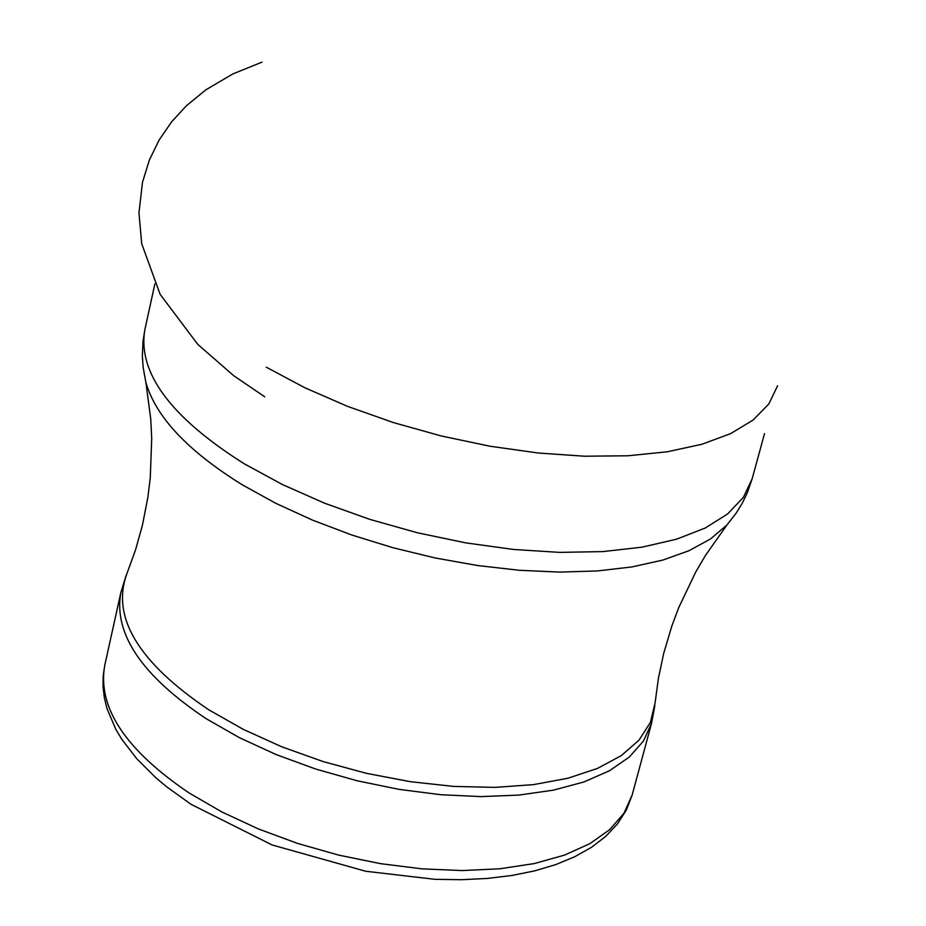 <?xml version="1.0" encoding="UTF-8"?>
<svg xmlns="http://www.w3.org/2000/svg" width="926" height="926" viewBox="0 0 926 926"><rect width="100%" height="100%" fill="white"/><g stroke="black" fill="none" stroke-linecap="round" stroke-linejoin="round"><path stroke-width="1.39" d="M266.352 367.217L304.77 387.716L347.47 406.329L393.365 422.557L441.274 435.972L489.947 446.216L538.122 453.011L584.526 456.217L628.002 455.777L667.461 451.749L701.954 444.26L730.73 433.576L753.174 419.999L768.869 403.921L777.585 385.772M189.101 792.969L221.87 811.952L258.354 828.92L297.651 843.447L338.754 855.126L380.598 863.669L422.117 868.854L462.224 870.567L499.936 868.773L534.302 863.564L564.501 855.115L589.862 843.667L609.829 829.546L624.02 813.144L632.203 794.89L651.626 723.032L643.501 740.962L629.344 757.028L609.354 770.814L583.936 781.949L553.632 790.11L519.116 795.064L481.231 796.615L440.903 794.728L399.141 789.392L357.031 780.757L315.65 769.031L276.064 754.528L239.302 737.617L206.255 718.75C141.956 675.899 113.481 633.859 120.831 592.652L104.754 665.331C97.23 707.244 125.346 749.794 189.101 792.969M208.801 709.814L243.306 729.387L281.817 746.819L323.29 761.623L366.569 773.36L410.438 781.694L453.659 786.405L495.028 787.389L533.434 784.635L567.823 778.257L597.351 768.487L621.277 755.639L639.09 740.094L650.422 722.303L655.11 702.765L658.444 678.098L663.745 653.212L671.813 626.08L678.758 607.56L695.681 572.106L705.45 555.461L726.887 525.042L710.531 538.932L689.025 550.704L662.68 560.114L631.949 566.92L597.386 570.948L559.663 572.094L519.532 570.3L477.793 565.566L435.313 557.996L392.971 547.729L351.672 534.973L312.27 520.018L275.566 503.188L242.311 484.819C187.885 451.055 155.73 416.885 145.868 382.334L150.764 419.223L151.714 438.496L150.278 477.758L147.859 497.389L142.442 525.169L135.601 549.674L127.128 573.078C110.726 616.531 137.951 662.113 208.801 709.814M145.868 382.334L143.136 367.309L142.349 355.92L143.044 340.745L144.896 329.529C137.407 372.483 170.511 417.221 244.198 463.764L282.233 484.448L324.517 503.177L369.983 519.428L417.487 532.786L465.778 542.879L513.583 549.465L559.686 552.382L602.895 551.595L642.146 547.15L676.501 539.21L705.195 528.04L727.616 513.953L743.37 497.366L752.201 478.696L747.224 493.014L742.235 503.269L736.263 512.992L726.887 525.042M261.989 62.135L232.877 73.93L205.966 89.753L186.415 105.738L171.657 121.792L159.179 139.93L149.422 159.885L142.5 182.237L138.946 212.992L141.724 243.793L160.14 294.341L197.759 344.356L233.757 375.736L264.743 396.791M632.203 794.89L626.416 809.914L617.538 823.816L605.801 836.328L591.448 847.325L574.71 856.758L555.762 864.606L534.788 870.845L511.985 875.452L487.562 878.415L461.785 879.7L434.907 879.318L365.712 871.25L272.082 844.952L191.034 804.3L166.692 786.834L155.799 777.701L136.782 758.776L121.7 739.156L115.727 729.132L107.092 708.83L104.36 697.845L103.041 686.837L103.156 675.957L104.754 665.331M654.867 705.462L651.626 723.032M126.086 575.59L120.831 592.652M752.201 478.696L764.506 433.657M144.896 329.529L154.862 283.912"/></g></svg>
